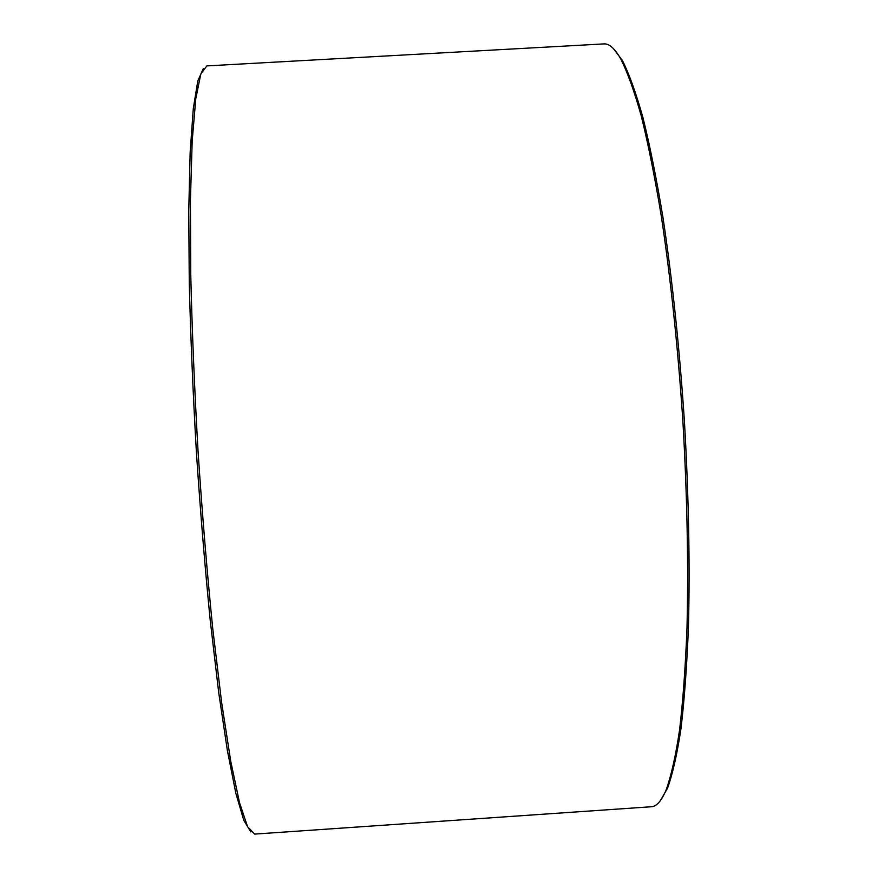 <?xml version="1.0" encoding="UTF-8"?>
<svg xmlns="http://www.w3.org/2000/svg" width="878" height="878" viewBox="0 0 878 878"><rect width="100%" height="100%" fill="white"/><g stroke="black" fill="none" stroke-linecap="round" stroke-linejoin="round"><path stroke-width="1.32" d="M203.334 68.528L197.791 80.974L193.281 108.762L190.153 152.377L188.748 211.192L189.275 283.243C190.625 336.834 192.995 393.135 196.398 452.137C200.338 511.106 204.958 567.265 210.259 620.625L218.655 692.171L227.347 750.361L235.842 793.251L243.766 820.271L250.812 831.938M206.846 65.905L200.788 74.059L195.772 98.819L192.183 141.051L190.416 200.349L190.756 274.704C192.073 330.677 194.521 389.788 198.099 452.027C202.258 514.245 207.153 573.202 212.783 628.911L221.662 702.729L230.76 761.358L239.54 802.81L247.596 826.758L254.609 834.1L651.41 806.739C656.612 806.487 661.54 800.846 666.183 789.816C671.231 775.702 675.687 755.848 679.539 730.255C682.952 701.401 685.422 667.445 686.98 628.407C688.55 566.771 687.2 495.488 682.919 421.879C678.046 348.314 670.551 277.415 661.353 216.449C654.988 177.905 648.315 144.519 641.357 116.302C634.366 91.389 627.485 72.237 620.724 58.859C614.754 48.488 609.167 43.505 603.965 43.9L206.846 65.905M613.59 48.795L622.326 60.373C629.087 73.73 635.968 92.827 642.959 117.652C649.918 145.759 656.579 178.991 662.945 217.371C672.12 278.041 679.594 348.599 684.445 421.791C688.703 495.016 690.02 565.948 688.429 627.298C686.87 666.161 684.379 699.975 680.966 728.718C677.103 754.224 672.636 774.023 667.576 788.115L660.344 800.692M622.326 60.373L620.724 58.859M667.576 788.115L666.183 789.816"/></g></svg>

